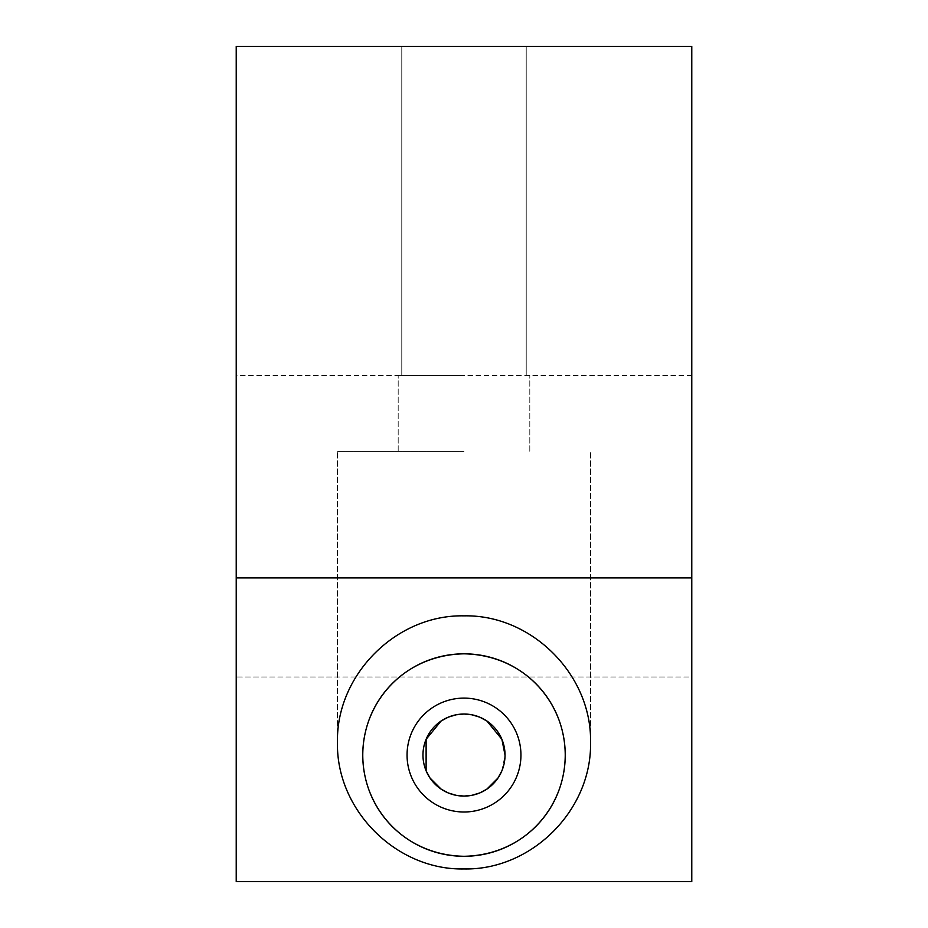 <?xml version="1.0" encoding="UTF-8"?>
<svg xmlns="http://www.w3.org/2000/svg" width="928" height="928" viewBox="0 0 928 928"><rect width="100%" height="100%" fill="white"/><g stroke="black" fill="none" stroke-linecap="round" stroke-linejoin="round"><path stroke-width="0.7" stroke-dasharray="4.64 3.48" d="M236.222 577.889L236.222 881.6L236.222 375.422L236.222 676.999L691.778 676.999L691.778 375.422L691.778 881.6L691.778 676.999L236.222 676.999L236.222 881.6L691.778 881.6L691.778 46.4L236.222 46.4L236.222 577.889L691.778 577.889M464 451.344L337.456 451.344L464 451.344M464 375.422L398.193 375.422L464 375.422M464 46.4L401.778 46.4L464 46.4M464 615.856C396.36 614.44 336.04 674.76 337.456 742.4C336.04 810.04 396.36 870.36 464 868.944C531.64 870.36 591.96 810.04 590.544 742.4C591.96 674.76 531.64 614.44 464 615.856M464 698.111A56.944 56.944 0 0 0 407.056 755.056A56.944 56.944 0 0 0 464 812A56.944 56.944 0 0 0 520.944 755.056A56.944 56.944 0 0 0 464 698.111M370.84 794.67A101.233 101.233 0 0 1 364.843 775.483M364.843 734.628A101.233 101.233 0 0 1 370.84 715.442M501.886 770.808L505.029 755.056M557.16 715.442A101.233 101.233 0 0 1 563.157 734.628M563.157 775.483A101.233 101.233 0 0 1 557.16 794.67M236.222 881.6L691.778 881.6L236.222 881.6M691.778 375.422L236.222 375.422M337.456 742.4L337.456 451.344L337.456 742.4M398.193 451.344L398.193 375.422L398.193 451.344M401.778 375.422L401.778 46.4L401.778 375.422M526.222 375.422L526.222 46.4L526.222 375.422M529.807 451.344L529.807 375.422L529.807 451.344M590.544 742.4L590.544 451.344L590.544 742.4"/><path stroke-width="1.39" d="M557.16 794.67A101.233 101.233 0 0 1 464 856.289C405.907 855.314 362.987 810.167 362.767 755.056C362.987 699.944 405.907 654.785 464 653.822A101.233 101.233 0 0 1 557.16 715.442M464 868.944C396.36 870.36 336.04 810.04 337.456 742.4C336.04 674.76 396.36 614.44 464 615.856C531.64 614.44 591.96 674.76 590.544 742.4C591.96 810.04 531.64 870.36 464 868.944M505.029 755.056L501.886 739.303L486.922 721.033L479.753 717.17L471.934 714.804L464 714.026L456.066 714.804L448.247 717.17L441.078 721.033L426.114 739.303L426.114 770.808L429.977 777.977L441.078 789.078L448.247 792.941L456.066 795.308L464 796.085A41.029 41.029 0 0 1 422.971 755.056A41.029 41.029 0 0 1 464 714.026A41.029 41.029 0 0 1 505.029 755.056A41.029 41.029 0 0 1 464 796.085L471.934 795.308L479.753 792.941L486.922 789.078L498.023 777.977L501.886 770.808M464 812A56.944 56.944 0 0 1 407.056 755.056A56.944 56.944 0 0 1 464 698.111A56.944 56.944 0 0 1 520.944 755.056A56.944 56.944 0 0 1 464 812M370.84 715.442A101.233 101.233 0 0 1 464 653.822C522.093 654.785 565.013 699.944 565.233 755.056C565.013 810.167 522.093 855.314 464 856.289A101.233 101.233 0 0 1 370.84 794.67M364.843 775.483A101.233 101.233 0 0 1 364.843 734.628M563.157 734.628A101.233 101.233 0 0 1 563.157 775.483M236.222 577.889L236.222 881.6L691.778 881.6L691.778 46.4L236.222 46.4L236.222 577.889L691.778 577.889"/></g></svg>

